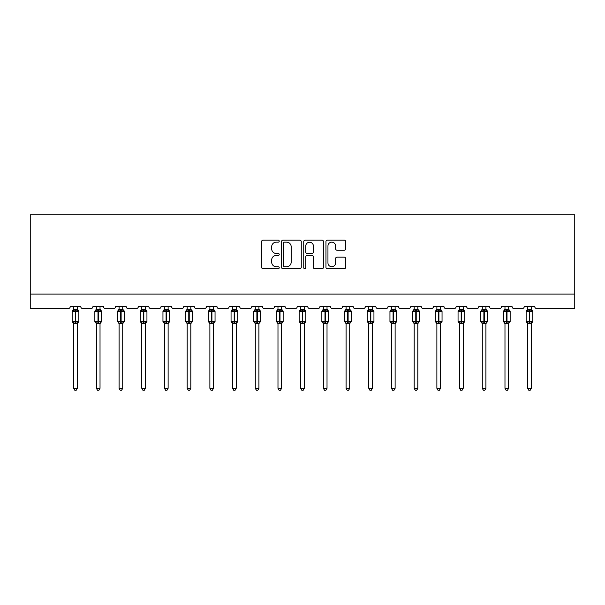 <?xml version="1.0" encoding="UTF-8"?>
<svg xmlns="http://www.w3.org/2000/svg" width="605" height="605" viewBox="0 0 605 605"><rect width="100%" height="100%" fill="white"/><g stroke="black" fill="none" stroke-linecap="round" stroke-linejoin="round"><path stroke-width="0.91" d="M279.223 241.161A0.998 0.998 0 0 0 278.217 240.162L263.046 240.162A1.429 1.429 0 0 0 261.617 241.592L261.617 267.297A1.429 1.429 0 0 0 263.046 268.726L278.217 268.726A0.998 0.998 0 0 0 279.223 267.728A0.998 0.998 0 0 0 278.217 266.729L276.258 266.729A4.568 4.568 0 0 1 271.683 262.162L271.683 260.014A4.568 4.568 0 0 1 276.258 255.446L278.217 255.446A0.998 0.998 0 0 0 279.223 254.448A0.998 0.998 0 0 0 278.217 253.442L276.258 253.442A4.568 4.568 0 0 1 271.683 248.874L271.683 246.734A4.568 4.568 0 0 1 276.258 242.159L278.217 242.159A0.998 0.998 0 0 0 279.223 241.161M344.245 250.228A1.429 1.429 0 0 0 345.667 248.806L345.667 241.592A1.429 1.429 0 0 0 344.245 240.162L327.388 240.162A1.429 1.429 0 0 0 325.959 241.592L325.959 267.297A1.429 1.429 0 0 0 327.388 268.726L344.245 268.726A1.429 1.429 0 0 0 345.667 267.297L345.667 258.585A1.429 1.429 0 0 0 344.245 257.155L337.03 257.155A1.429 1.429 0 0 0 335.601 258.585L335.601 262.91A3.819 3.819 0 0 1 331.782 266.729A3.819 3.819 0 0 1 327.955 262.91L327.955 245.985A3.819 3.819 0 0 1 331.782 242.159A3.819 3.819 0 0 1 335.601 245.985L335.601 248.806A1.429 1.429 0 0 0 337.03 250.228L344.245 250.228M574.75 294.098L574.75 214.79L30.25 214.79L30.25 308.648L68.085 308.648A2.186 2.186 0 0 0 70.263 306.463L80.745 306.463A2.186 2.186 0 0 0 82.923 308.648L90.78 308.648A2.186 2.186 0 0 0 92.966 306.463L103.44 306.463A2.186 2.186 0 0 0 105.625 308.648L113.483 308.648A2.186 2.186 0 0 0 115.661 306.463L126.142 306.463A2.186 2.186 0 0 0 128.321 308.648L136.178 308.648A2.186 2.186 0 0 0 138.364 306.463L148.838 306.463A2.186 2.186 0 0 0 151.023 308.648L158.881 308.648A2.186 2.186 0 0 0 161.066 306.463L171.54 306.463A2.186 2.186 0 0 0 173.726 308.648L181.583 308.648A2.186 2.186 0 0 0 183.761 306.463L194.243 306.463A2.186 2.186 0 0 0 196.421 308.648L204.278 308.648A2.186 2.186 0 0 0 206.464 306.463L216.938 306.463A2.186 2.186 0 0 0 219.123 308.648L226.981 308.648A2.186 2.186 0 0 0 229.166 306.463L239.641 306.463A2.186 2.186 0 0 0 241.819 308.648L249.676 308.648A2.186 2.186 0 0 0 251.862 306.463L262.336 306.463A2.186 2.186 0 0 0 264.521 308.648L272.379 308.648A2.186 2.186 0 0 0 274.564 306.463L285.038 306.463A2.186 2.186 0 0 0 287.224 308.648L295.081 308.648A2.186 2.186 0 0 0 297.259 306.463L307.741 306.463A2.186 2.186 0 0 0 309.919 308.648L317.776 308.648A2.186 2.186 0 0 0 319.962 306.463L330.436 306.463A2.186 2.186 0 0 0 332.621 308.648L340.479 308.648A2.186 2.186 0 0 0 342.664 306.463L353.138 306.463A2.186 2.186 0 0 0 355.324 308.648L363.181 308.648A2.186 2.186 0 0 0 365.359 306.463L375.834 306.463A2.186 2.186 0 0 0 378.019 308.648L385.877 308.648A2.186 2.186 0 0 0 388.062 306.463L398.536 306.463A2.186 2.186 0 0 0 400.722 308.648L408.579 308.648A2.186 2.186 0 0 0 410.757 306.463L421.239 306.463A2.186 2.186 0 0 0 423.417 308.648L431.274 308.648A2.186 2.186 0 0 0 433.46 306.463L443.934 306.463A2.186 2.186 0 0 0 446.119 308.648L453.977 308.648A2.186 2.186 0 0 0 456.162 306.463L466.636 306.463A2.186 2.186 0 0 0 468.822 308.648L476.68 308.648A2.186 2.186 0 0 0 478.858 306.463L489.339 306.463A2.186 2.186 0 0 0 491.517 308.648L499.375 308.648A2.186 2.186 0 0 0 501.56 306.463L512.034 306.463A2.186 2.186 0 0 0 514.22 308.648L522.077 308.648A2.186 2.186 0 0 0 524.255 306.463L534.737 306.463A2.186 2.186 0 0 0 536.915 308.648L574.75 308.648L574.75 294.098L30.25 294.098M301.252 241.592A1.429 1.429 0 0 0 299.823 240.162L282.966 240.162A1.429 1.429 0 0 0 281.537 241.592L281.537 267.297A1.429 1.429 0 0 0 282.966 268.726L299.823 268.726A1.429 1.429 0 0 0 301.252 267.297L301.252 241.592M305.177 240.162L322.034 240.162A1.429 1.429 0 0 1 323.463 241.592L323.463 267.297A1.429 1.429 0 0 1 322.034 268.726L314.819 268.726A1.429 1.429 0 0 1 313.39 267.297L313.39 256.875A1.429 1.429 0 0 0 311.961 255.446L307.181 255.446A1.429 1.429 0 0 0 305.752 256.875L305.752 267.728A0.998 0.998 0 0 1 304.746 268.726A0.998 0.998 0 0 1 303.748 267.728L303.748 241.592A1.429 1.429 0 0 1 305.177 240.162M284.539 242.159A0.998 0.998 0 0 0 283.541 243.165L283.541 265.731A0.998 0.998 0 0 0 284.539 266.729L286.611 266.729A4.568 4.568 0 0 0 291.179 262.162L291.179 246.734A4.568 4.568 0 0 0 286.611 242.159L284.539 242.159M313.39 246.054A3.819 3.819 0 0 0 309.571 242.234A3.819 3.819 0 0 0 305.752 246.054L305.752 252.02A1.429 1.429 0 0 0 307.181 253.442L311.961 253.442A1.429 1.429 0 0 0 313.39 252.02L313.39 246.054M73.681 388.312L77.319 388.312L76.23 390.21L74.778 390.21L73.681 388.312L73.681 323.433A1.603 1.528 180 0 0 72.842 322.102L73.16 321.633L75.285 322.14L75.723 321.489L75.723 310.652L77.848 311.159L78.37 310.622A0.726 0.726 0 0 1 78.854 311.303L72.154 311.303L72.154 321.489L75.285 321.489L75.285 310.652L73.16 311.159L72.842 310.69A1.603 1.528 0 0 0 73.681 309.352L77.327 309.427L77.319 306.463M77.319 388.312L77.327 323.365L75.285 323.584L75.285 322.14L75.723 321.489L78.854 321.489A0.726 0.726 0 0 1 78.37 322.17L77.319 323.675M77.319 323.441L77.319 323.441A1.603 1.528 180 0 1 78.166 322.102L77.848 321.633L75.723 322.14L75.723 323.584M75.285 323.584L73.681 323.441M73.681 306.463L73.681 309.359M73.681 309.427L73.16 311.159L73.681 309.427M77.848 311.159L77.327 309.427M77.327 323.365L77.848 321.633M73.681 323.365L73.16 321.633M96.384 388.312L100.022 388.312L98.933 390.21L97.473 390.21L96.384 388.312L96.384 323.433A1.603 1.528 180 0 0 95.545 322.102L95.855 321.633L97.987 322.14L98.418 321.489L98.418 310.652L100.551 311.159L101.073 310.622A0.726 0.726 0 0 1 101.549 311.303L94.856 311.303L94.856 321.489L97.987 321.489L97.987 310.652L95.855 311.159L95.545 310.69A1.603 1.528 0 0 0 96.384 309.352L100.022 309.427L100.022 306.463M100.022 388.312L100.022 323.365L97.987 323.584L97.987 322.14L98.418 321.489L101.549 321.489A0.726 0.726 0 0 1 101.073 322.17L100.022 323.675M100.022 323.441L100.022 323.441A1.603 1.528 180 0 1 100.861 322.102L100.551 321.633L98.418 322.14L98.418 323.584M97.987 323.584L96.384 323.441M96.384 306.463L96.384 309.359M96.384 309.427L95.855 311.159L96.384 309.427M100.551 311.159L100.022 309.427M100.022 323.365L100.551 321.633M96.384 323.365L95.855 321.633M119.087 388.312L122.724 388.312L121.628 390.21L120.176 390.21L119.087 388.312L119.087 323.433A1.603 1.528 180 0 0 118.247 322.102L118.557 321.633L120.682 322.14L121.121 321.489L121.121 310.652L123.246 311.159L123.775 310.622A0.726 0.726 0 0 1 124.252 311.303L117.559 311.303L117.559 321.489L120.682 321.489L120.682 310.652L118.557 311.159L118.247 310.69A1.603 1.528 0 0 0 119.087 309.352L122.724 309.427L122.724 306.463M122.724 388.312L122.724 323.365L120.682 323.584L120.682 322.14L121.121 321.489L124.252 321.489A0.726 0.726 0 0 1 123.775 322.17L122.724 323.675M122.724 323.441L122.724 323.441A1.603 1.528 180 0 1 123.564 322.102L123.246 321.633L121.121 322.14L121.121 323.584M120.682 323.584L119.087 323.441M119.087 306.463L119.087 309.359M119.079 309.427L118.557 311.159L119.079 309.427M123.246 311.159L122.724 309.427M122.724 323.365L123.246 321.633M119.079 323.365L118.557 321.633M141.782 388.312L145.419 388.312L144.33 390.21L142.878 390.21L141.782 388.312L141.782 323.433A1.603 1.528 180 0 0 140.942 322.102L141.252 321.633L143.385 322.14L143.824 321.489L143.824 310.652L145.949 311.159L146.47 310.622A0.726 0.726 0 0 1 146.947 311.303L140.254 311.303L140.254 321.489L143.385 321.489L143.385 310.652L141.252 311.159L140.942 310.69A1.603 1.528 0 0 0 141.782 309.352L145.419 309.427L145.419 306.463M145.419 388.312L145.419 323.365L143.385 323.584L143.385 322.14L143.824 321.489L146.947 321.489A0.726 0.726 0 0 1 146.47 322.17L145.419 323.675M145.419 323.441L145.419 323.441A1.603 1.528 180 0 1 146.259 322.102L145.949 321.633L143.824 322.14L143.824 323.584M143.385 323.584L141.782 323.441M141.782 306.463L141.782 309.359M141.782 309.427L141.252 311.159L141.782 309.427M145.949 311.159L145.419 309.427M145.419 323.365L145.949 321.633M141.782 323.365L141.252 321.633M164.484 388.312L168.122 388.312L167.025 390.21L165.573 390.21L164.484 388.312L164.484 323.433A1.603 1.528 180 0 0 163.645 322.102L163.955 321.633L166.088 322.14L166.519 321.489L166.519 310.652L168.651 311.159L169.173 310.622A0.726 0.726 0 0 1 169.65 311.303L162.957 311.303L162.957 321.489L166.088 321.489L166.088 310.652L163.955 311.159L163.645 310.69A1.603 1.528 0 0 0 164.484 309.352L168.122 309.427L168.122 306.463M168.122 388.312L168.122 323.365L166.088 323.584L166.088 322.14L166.519 321.489L169.65 321.489A0.726 0.726 0 0 1 169.173 322.17L168.122 323.675M168.122 323.441L168.122 323.441A1.603 1.528 180 0 1 168.961 322.102L168.651 321.633L166.519 322.14L166.519 323.584M166.088 323.584L164.484 323.441M164.484 306.463L164.484 309.359M164.484 309.427L163.955 311.159L164.484 309.427M168.651 311.159L168.122 309.427M168.122 323.365L168.651 321.633M164.484 323.365L163.955 321.633M187.179 388.312L190.817 388.312L189.728 390.21L188.276 390.21L187.179 388.312L187.179 323.433A1.603 1.528 180 0 0 186.34 322.102L186.658 321.633L188.783 322.14L189.221 321.489L189.221 310.652L191.346 311.159L191.868 310.622A0.726 0.726 0 0 1 192.352 311.303L185.652 311.303L185.652 321.489L188.783 321.489L188.783 310.652L186.658 311.159L186.34 310.69A1.603 1.528 0 0 0 187.179 309.352L190.825 309.427L190.817 306.463M190.817 388.312L190.825 323.365L188.783 323.584L188.783 322.14L189.221 321.489L192.352 321.489A0.726 0.726 0 0 1 191.868 322.17L190.817 323.675M190.817 323.441L190.817 323.441A1.603 1.528 180 0 1 191.664 322.102L191.346 321.633L189.221 322.14L189.221 323.584M188.783 323.584L187.179 323.441M187.179 306.463L187.179 309.359M187.179 309.427L186.658 311.159L187.179 309.427M191.346 311.159L190.825 309.427M190.825 323.365L191.346 321.633M187.179 323.365L186.658 321.633M209.882 388.312L213.52 388.312L212.431 390.21L210.971 390.21L209.882 388.312L209.882 323.433A1.603 1.528 180 0 0 209.043 322.102L209.353 321.633L211.485 322.14L211.916 321.489L211.916 310.652L214.049 311.159L214.571 310.622A0.726 0.726 0 0 1 215.047 311.303L208.354 311.303L208.354 321.489L211.485 321.489L211.485 310.652L209.353 311.159L209.043 310.69A1.603 1.528 0 0 0 209.882 309.352L213.52 309.427L213.52 306.463M213.52 388.312L213.52 323.365L211.485 323.584L211.485 322.14L211.916 321.489L215.047 321.489A0.726 0.726 0 0 1 214.571 322.17L213.52 323.675M213.52 323.441L213.52 323.441A1.603 1.528 180 0 1 214.359 322.102L214.049 321.633L211.916 322.14L211.916 323.584M211.485 323.584L209.882 323.441M209.882 306.463L209.882 309.359M209.882 309.427L209.353 311.159L209.882 309.427M214.049 311.159L213.52 309.427M213.52 323.365L214.049 321.633M209.882 323.365L209.353 321.633M232.585 388.312L236.222 388.312L235.126 390.21L233.674 390.21L232.585 388.312L232.585 323.433A1.603 1.528 180 0 0 231.745 322.102L232.055 321.633L234.18 322.14L234.619 321.489L234.619 310.652L236.752 311.159L237.273 310.622A0.726 0.726 0 0 1 237.75 311.303L231.057 311.303L231.057 321.489L234.18 321.489L234.18 310.652L232.055 311.159L231.745 310.69A1.603 1.528 0 0 0 232.585 309.352L236.222 309.427L236.222 306.463M236.222 388.312L236.222 323.365L234.18 323.584L234.18 322.14L234.619 321.489L237.75 321.489A0.726 0.726 0 0 1 237.273 322.17L236.222 323.675M236.222 323.441L236.222 323.441A1.603 1.528 180 0 1 237.062 322.102L236.752 321.633L234.619 322.14L234.619 323.584M234.18 323.584L232.585 323.441M232.585 306.463L232.585 309.359M232.585 309.427L232.055 311.159L232.585 309.427M236.752 311.159L236.222 309.427M236.222 323.365L236.752 321.633M232.585 323.365L232.055 321.633M255.28 388.312L258.917 388.312L257.828 390.21L256.376 390.21L255.28 388.312L255.28 323.433A1.603 1.528 180 0 0 254.44 322.102L254.75 321.633L256.883 322.14L257.322 321.489L257.322 310.652L259.447 311.159L259.969 310.622A0.726 0.726 0 0 1 260.445 311.303L253.752 311.303L253.752 321.489L256.883 321.489L256.883 310.652L254.75 311.159L254.44 310.69A1.603 1.528 0 0 0 255.28 309.352L258.917 309.427L258.917 306.463M258.917 388.312L258.917 323.365L256.883 323.584L256.883 322.14L257.322 321.489L260.445 321.489A0.726 0.726 0 0 1 259.969 322.17L258.917 323.675M258.917 323.441L258.917 323.441A1.603 1.528 180 0 1 259.757 322.102L259.447 321.633L257.322 322.14L257.322 323.584M256.883 323.584L255.28 323.441M255.28 306.463L255.28 309.359M255.28 309.427L254.75 311.159L255.28 309.427M259.447 311.159L258.917 309.427M258.917 323.365L259.447 321.633M255.28 323.365L254.75 321.633M277.982 388.312L281.62 388.312L280.523 390.21L279.071 390.21L277.982 388.312L277.982 323.433A1.603 1.528 180 0 0 277.143 322.102L277.453 321.633L279.586 322.14L280.017 321.489L280.017 310.652L282.149 311.159L282.671 310.622A0.726 0.726 0 0 1 283.148 311.303L276.455 311.303L276.455 321.489L279.586 321.489L279.586 310.652L277.453 311.159L277.143 310.69A1.603 1.528 0 0 0 277.982 309.352L281.62 309.427L281.62 306.463M281.62 388.312L281.62 323.365L279.586 323.584L279.586 322.14L280.017 321.489L283.148 321.489A0.726 0.726 0 0 1 282.671 322.17L281.62 323.675M281.62 323.441L281.62 323.441A1.603 1.528 180 0 1 282.459 322.102L282.149 321.633L280.017 322.14L280.017 323.584M279.586 323.584L277.982 323.441M277.982 306.463L277.982 309.359M277.982 309.427L277.453 311.159L277.982 309.427M282.149 311.159L281.62 309.427M281.62 323.365L282.149 321.633M277.982 323.365L277.453 321.633M300.677 388.312L304.323 388.312L303.226 390.21L301.774 390.21L300.677 388.312L300.677 323.433A1.603 1.528 180 0 0 299.838 322.102L300.156 321.633L302.281 322.14L302.719 321.489L302.719 310.652L304.844 311.159L305.366 310.622A0.726 0.726 0 0 1 305.85 311.303L299.15 311.303L299.15 321.489L302.281 321.489L302.281 310.652L300.156 311.159L299.838 310.69A1.603 1.528 0 0 0 300.677 309.352L304.323 309.427L304.323 306.463M304.323 388.312L304.323 323.365L302.281 323.584L302.281 322.14L302.719 321.489L305.85 321.489A0.726 0.726 0 0 1 305.366 322.17L304.323 323.675M304.323 323.441L304.323 323.441A1.603 1.528 180 0 1 305.162 322.102L304.844 321.633L302.719 322.14L302.719 323.584M302.281 323.584L300.677 323.441M300.677 306.463L300.677 309.359M300.677 309.427L300.156 311.159L300.677 309.427M304.844 311.159L304.323 309.427M304.323 323.365L304.844 321.633M300.677 323.365L300.156 321.633M323.38 388.312L327.018 388.312L325.929 390.21L324.477 390.21L323.38 388.312L323.38 323.433A1.603 1.528 180 0 0 322.541 322.102L322.851 321.633L324.983 322.14L325.414 321.489L325.414 310.652L327.547 311.159L328.069 310.622A0.726 0.726 0 0 1 328.545 311.303L321.852 311.303L321.852 321.489L324.983 321.489L324.983 310.652L322.851 311.159L322.541 310.69A1.603 1.528 0 0 0 323.38 309.352L327.018 309.427L327.018 306.463M327.018 388.312L327.018 323.365L324.983 323.584L324.983 322.14L325.414 321.489L328.545 321.489A0.726 0.726 0 0 1 328.069 322.17L327.018 323.675M327.018 323.441L327.018 323.441A1.603 1.528 180 0 1 327.857 322.102L327.547 321.633L325.414 322.14L325.414 323.584M324.983 323.584L323.38 323.441M323.38 306.463L323.38 309.359M323.38 309.427L322.851 311.159L323.38 309.427M327.547 311.159L327.018 309.427M327.018 323.365L327.547 321.633M323.38 323.365L322.851 321.633M346.083 388.312L349.72 388.312L348.624 390.21L347.172 390.21L346.083 388.312L346.083 323.433A1.603 1.528 180 0 0 345.243 322.102L345.553 321.633L347.678 322.14L348.117 321.489L348.117 310.652L350.25 311.159L350.771 310.622A0.726 0.726 0 0 1 351.248 311.303L344.555 311.303L344.555 321.489L347.678 321.489L347.678 310.652L345.553 311.159L345.243 310.69A1.603 1.528 0 0 0 346.083 309.352L349.72 309.427L349.72 306.463M349.72 388.312L349.72 323.365L347.678 323.584L347.678 322.14L348.117 321.489L351.248 321.489A0.726 0.726 0 0 1 350.771 322.17L349.72 323.675M349.72 323.441L349.72 323.441A1.603 1.528 180 0 1 350.56 322.102L350.25 321.633L348.117 322.14L348.117 323.584M347.678 323.584L346.083 323.441M346.083 306.463L346.083 309.359M346.083 309.427L345.553 311.159L346.083 309.427M350.25 311.159L349.72 309.427M349.72 323.365L350.25 321.633M346.083 323.365L345.553 321.633M368.778 388.312L372.415 388.312L371.326 390.21L369.874 390.21L368.778 388.312L368.778 323.433A1.603 1.528 180 0 0 367.938 322.102L368.248 321.633L370.381 322.14L370.82 321.489L370.82 310.652L372.945 311.159L373.466 310.622A0.726 0.726 0 0 1 373.943 311.303L367.25 311.303L367.25 321.489L370.381 321.489L370.381 310.652L368.248 311.159L367.938 310.69A1.603 1.528 0 0 0 368.778 309.352L372.415 309.427L372.415 306.463M372.415 388.312L372.415 323.365L370.381 323.584L370.381 322.14L370.82 321.489L373.943 321.489A0.726 0.726 0 0 1 373.466 322.17L372.415 323.675M372.415 323.441L372.415 323.441A1.603 1.528 180 0 1 373.255 322.102L372.945 321.633L370.82 322.14L370.82 323.584M370.381 323.584L368.778 323.441M368.778 306.463L368.778 309.359M368.778 309.427L368.248 311.159L368.778 309.427M372.945 311.159L372.415 309.427M372.415 323.365L372.945 321.633M368.778 323.365L368.248 321.633M391.48 388.312L395.118 388.312L394.029 390.21L392.569 390.21L391.48 388.312L391.48 323.433A1.603 1.528 180 0 0 390.641 322.102L390.951 321.633L393.084 322.14L393.515 321.489L393.515 310.652L395.647 311.159L396.169 310.622A0.726 0.726 0 0 1 396.646 311.303L389.953 311.303L389.953 321.489L393.084 321.489L393.084 310.652L390.951 311.159L390.641 310.69A1.603 1.528 0 0 0 391.48 309.352L395.118 309.427L395.118 306.463M395.118 388.312L395.118 323.365L393.084 323.584L393.084 322.14L393.515 321.489L396.646 321.489A0.726 0.726 0 0 1 396.169 322.17L395.118 323.675M395.118 323.441L395.118 323.441A1.603 1.528 180 0 1 395.957 322.102L395.647 321.633L393.515 322.14L393.515 323.584M393.084 323.584L391.48 323.441M391.48 306.463L391.48 309.359M391.48 309.427L390.951 311.159L391.48 309.427M395.647 311.159L395.118 309.427M395.118 323.365L395.647 321.633M391.48 323.365L390.951 321.633M414.183 388.312L417.821 388.312L416.724 390.21L415.272 390.21L414.183 388.312L414.183 323.433A1.603 1.528 180 0 0 413.336 322.102L413.654 321.633L415.779 322.14L416.217 321.489L416.217 310.652L418.342 311.159L418.864 310.622A0.726 0.726 0 0 1 419.348 311.303L412.648 311.303L412.648 321.489L415.779 321.489L415.779 310.652L413.654 311.159L413.336 310.69A1.603 1.528 0 0 0 414.183 309.352L417.821 309.427L417.821 306.463M417.821 388.312L417.821 323.365L415.779 323.584L415.779 322.14L416.217 321.489L419.348 321.489A0.726 0.726 0 0 1 418.864 322.17L417.821 323.675M417.821 323.441L417.821 323.441A1.603 1.528 180 0 1 418.66 322.102L418.342 321.633L416.217 322.14L416.217 323.584M415.779 323.584L414.183 323.441M414.183 306.463L414.183 309.359M414.175 309.427L413.654 311.159L414.175 309.427M418.342 311.159L417.821 309.427M417.821 323.365L418.342 321.633M414.175 323.365L413.654 321.633M436.878 388.312L440.516 388.312L439.427 390.21L437.975 390.21L436.878 388.312L436.878 323.433A1.603 1.528 180 0 0 436.039 322.102L436.349 321.633L438.481 322.14L438.912 321.489L438.912 310.652L441.045 311.159L441.567 310.622A0.726 0.726 0 0 1 442.043 311.303L435.35 311.303L435.35 321.489L438.481 321.489L438.481 310.652L436.349 311.159L436.039 310.69A1.603 1.528 0 0 0 436.878 309.352L440.516 309.427L440.516 306.463M440.516 388.312L440.516 323.365L438.481 323.584L438.481 322.14L438.912 321.489L442.043 321.489A0.726 0.726 0 0 1 441.567 322.17L440.516 323.675M440.516 323.441L440.516 323.441A1.603 1.528 180 0 1 441.355 322.102L441.045 321.633L438.912 322.14L438.912 323.584M438.481 323.584L436.878 323.441M436.878 306.463L436.878 309.359M436.878 309.427L436.349 311.159L436.878 309.427M441.045 311.159L440.516 309.427M440.516 323.365L441.045 321.633M436.878 323.365L436.349 321.633M459.581 388.312L463.218 388.312L462.122 390.21L460.67 390.21L459.581 388.312L459.581 323.433A1.603 1.528 180 0 0 458.741 322.102L459.051 321.633L461.176 322.14L461.615 321.489L461.615 310.652L463.748 311.159L464.269 310.622A0.726 0.726 0 0 1 464.746 311.303L458.053 311.303L458.053 321.489L461.176 321.489L461.176 310.652L459.051 311.159L458.741 310.69A1.603 1.528 0 0 0 459.581 309.352L463.218 309.427L463.218 306.463M463.218 388.312L463.218 323.365L461.176 323.584L461.176 322.14L461.615 321.489L464.746 321.489A0.726 0.726 0 0 1 464.269 322.17L463.218 323.675M463.218 323.441L463.218 323.441A1.603 1.528 180 0 1 464.058 322.102L463.748 321.633L461.615 322.14L461.615 323.584M461.176 323.584L459.581 323.441M459.581 306.463L459.581 309.359M459.581 309.427L459.051 311.159L459.581 309.427M463.748 311.159L463.218 309.427M463.218 323.365L463.748 321.633M459.581 323.365L459.051 321.633M482.276 388.312L485.913 388.312L484.824 390.21L483.372 390.21L482.276 388.312L482.276 323.433A1.603 1.528 180 0 0 481.436 322.102L481.754 321.633L483.879 322.14L484.318 321.489L484.318 310.652L486.443 311.159L486.964 310.622A0.726 0.726 0 0 1 487.441 311.303L480.748 311.303L480.748 321.489L483.879 321.489L483.879 310.652L481.754 311.159L481.436 310.69A1.603 1.528 0 0 0 482.276 309.352L485.921 309.427L485.913 306.463M485.913 388.312L485.921 323.365L483.879 323.584L483.879 322.14L484.318 321.489L487.441 321.489A0.726 0.726 0 0 1 486.964 322.17L485.913 323.675M485.913 323.441L485.913 323.441A1.603 1.528 180 0 1 486.753 322.102L486.443 321.633L484.318 322.14L484.318 323.584M483.879 323.584L482.276 323.441M482.276 306.463L482.276 309.359M482.276 309.427L481.754 311.159L482.276 309.427M486.443 311.159L485.921 309.427M485.921 323.365L486.443 321.633M482.276 323.365L481.754 321.633M504.978 388.312L508.616 388.312L507.527 390.21L506.067 390.21L504.978 388.312L504.978 323.433A1.603 1.528 180 0 0 504.139 322.102L504.449 321.633L506.582 322.14L507.013 321.489L507.013 310.652L509.145 311.159L509.667 310.622A0.726 0.726 0 0 1 510.144 311.303L503.451 311.303L503.451 321.489L506.582 321.489L506.582 310.652L504.449 311.159L504.139 310.69A1.603 1.528 0 0 0 504.978 309.352L508.616 309.427L508.616 306.463M508.616 388.312L508.616 323.365L506.582 323.584L506.582 322.14L507.013 321.489L510.144 321.489A0.726 0.726 0 0 1 509.667 322.17L508.616 323.675M508.616 323.441L508.616 323.441A1.603 1.528 180 0 1 509.455 322.102L509.145 321.633L507.013 322.14L507.013 323.584M506.582 323.584L504.978 323.441M504.978 306.463L504.978 309.359M504.978 309.427L504.449 311.159L504.978 309.427M509.145 311.159L508.616 309.427M508.616 323.365L509.145 321.633M504.978 323.365L504.449 321.633M527.681 388.312L531.319 388.312L530.222 390.21L528.77 390.21L527.681 388.312L527.681 323.433A1.603 1.528 180 0 0 526.834 322.102L527.152 321.633L529.277 322.14L529.715 321.489L529.715 310.652L531.84 311.159L532.362 310.622A0.726 0.726 0 0 1 532.846 311.303L526.146 311.303L526.146 321.489L529.277 321.489L529.277 310.652L527.152 311.159L526.834 310.69A1.603 1.528 0 0 0 527.681 309.352L531.319 309.427L531.319 306.463M531.319 388.312L531.319 323.365L529.277 323.584L529.277 322.14L529.715 321.489L532.846 321.489A0.726 0.726 0 0 1 532.362 322.17L531.319 323.675M531.319 323.441L531.319 323.441A1.603 1.528 180 0 1 532.158 322.102L531.84 321.633L529.715 322.14L529.715 323.584M529.277 323.584L527.681 323.441M527.681 306.463L527.681 309.359M527.673 309.427L527.152 311.159L527.673 309.427M531.84 311.159L531.319 309.427M531.319 323.365L531.84 321.633M527.673 323.365L527.152 321.633M75.723 309.208L75.723 310.652L75.285 310.652L75.285 309.208M78.166 310.69A1.603 1.528 0 0 1 77.319 309.352M98.418 309.208L98.418 310.652L97.987 310.652L97.987 309.208M100.861 310.69A1.603 1.528 0 0 1 100.022 309.352M121.121 309.208L121.121 310.652L120.682 310.652L120.682 309.208M123.564 310.69A1.603 1.528 0 0 1 122.724 309.352M143.824 309.208L143.824 310.652L143.385 310.652L143.385 309.208M146.259 310.69A1.603 1.528 0 0 1 145.419 309.352M166.519 309.208L166.519 310.652L166.088 310.652L166.088 309.208M168.961 310.69A1.603 1.528 0 0 1 168.122 309.352M189.221 309.208L189.221 310.652L188.783 310.652L188.783 309.208M191.664 310.69A1.603 1.528 0 0 1 190.817 309.352M211.916 309.208L211.916 310.652L211.485 310.652L211.485 309.208M214.359 310.69A1.603 1.528 0 0 1 213.52 309.352M234.619 309.208L234.619 310.652L234.18 310.652L234.18 309.208M237.062 310.69A1.603 1.528 0 0 1 236.222 309.352M257.322 309.208L257.322 310.652L256.883 310.652L256.883 309.208M259.757 310.69A1.603 1.528 0 0 1 258.917 309.352M280.017 309.208L280.017 310.652L279.586 310.652L279.586 309.208M282.459 310.69A1.603 1.528 0 0 1 281.62 309.352M302.719 309.208L302.719 310.652L302.281 310.652L302.281 309.208M305.162 310.69A1.603 1.528 0 0 1 304.323 309.352M325.414 309.208L325.414 310.652L324.983 310.652L324.983 309.208M327.857 310.69A1.603 1.528 0 0 1 327.018 309.352M348.117 309.208L348.117 310.652L347.678 310.652L347.678 309.208M350.56 310.69A1.603 1.528 0 0 1 349.72 309.352M370.82 309.208L370.82 310.652L370.381 310.652L370.381 309.208M373.255 310.69A1.603 1.528 0 0 1 372.415 309.352M393.515 309.208L393.515 310.652L393.084 310.652L393.084 309.208M395.957 310.69A1.603 1.528 0 0 1 395.118 309.352M416.217 309.208L416.217 310.652L415.779 310.652L415.779 309.208M418.66 310.69A1.603 1.528 0 0 1 417.821 309.352M438.912 309.208L438.912 310.652L438.481 310.652L438.481 309.208M441.355 310.69A1.603 1.528 0 0 1 440.516 309.352M461.615 309.208L461.615 310.652L461.176 310.652L461.176 309.208M464.058 310.69A1.603 1.528 0 0 1 463.218 309.352M484.318 309.208L484.318 310.652L483.879 310.652L483.879 309.208M486.753 310.69A1.603 1.528 0 0 1 485.913 309.352M507.013 309.208L507.013 310.652L506.582 310.652L506.582 309.208M509.455 310.69A1.603 1.528 0 0 1 508.616 309.352M529.715 309.208L529.715 310.652L529.277 310.652L529.277 309.208M532.158 310.69A1.603 1.528 0 0 1 531.319 309.352M78.854 321.489L78.854 311.303M73.681 323.675L72.154 321.489M73.681 309.117L72.154 311.303M78.37 310.622L77.319 309.117M101.549 321.489L101.549 311.303M96.384 323.675L94.856 321.489M96.384 309.117L94.856 311.303M101.073 310.622L100.022 309.117M124.252 321.489L124.252 311.303M119.087 323.675L117.559 321.489M119.087 309.117L117.559 311.303M123.775 310.622L122.724 309.117M146.947 321.489L146.947 311.303M141.782 323.675L140.254 321.489M141.782 309.117L140.254 311.303M146.47 310.622L145.419 309.117M169.65 321.489L169.65 311.303M164.484 323.675L162.957 321.489M164.484 309.117L162.957 311.303M169.173 310.622L168.122 309.117M192.352 321.489L192.352 311.303M187.179 323.675L185.652 321.489M187.179 309.117L185.652 311.303M191.868 310.622L190.817 309.117M215.047 321.489L215.047 311.303M209.882 323.675L208.354 321.489M209.882 309.117L208.354 311.303M214.571 310.622L213.52 309.117M237.75 321.489L237.75 311.303M232.585 323.675L231.057 321.489M232.585 309.117L231.057 311.303M237.273 310.622L236.222 309.117M260.445 321.489L260.445 311.303M255.28 323.675L253.752 321.489M255.28 309.117L253.752 311.303M259.969 310.622L258.917 309.117M283.148 321.489L283.148 311.303M277.982 323.675L276.455 321.489M277.982 309.117L276.455 311.303M282.671 310.622L281.62 309.117M305.85 321.489L305.85 311.303M300.677 323.675L299.15 321.489M300.677 309.117L299.15 311.303M305.366 310.622L304.323 309.117M328.545 321.489L328.545 311.303M323.38 323.675L321.852 321.489M323.38 309.117L321.852 311.303M328.069 310.622L327.018 309.117M351.248 321.489L351.248 311.303M346.083 323.675L344.555 321.489M346.083 309.117L344.555 311.303M350.771 310.622L349.72 309.117M373.943 321.489L373.943 311.303M368.778 323.675L367.25 321.489M368.778 309.117L367.25 311.303M373.466 310.622L372.415 309.117M396.646 321.489L396.646 311.303M391.48 323.675L389.953 321.489M391.48 309.117L389.953 311.303M396.169 310.622L395.118 309.117M419.348 321.489L419.348 311.303M414.183 323.675L412.648 321.489M414.183 309.117L412.648 311.303M418.864 310.622L417.821 309.117M442.043 321.489L442.043 311.303M436.878 323.675L435.35 321.489M436.878 309.117L435.35 311.303M441.567 310.622L440.516 309.117M464.746 321.489L464.746 311.303M459.581 323.675L458.053 321.489M459.581 309.117L458.053 311.303M464.269 310.622L463.218 309.117M487.441 321.489L487.441 311.303M482.276 323.675L480.748 321.489M482.276 309.117L480.748 311.303M486.964 310.622L485.913 309.117M510.144 321.489L510.144 311.303M504.978 323.675L503.451 321.489M504.978 309.117L503.451 311.303M509.667 310.622L508.616 309.117M532.846 321.489L532.846 311.303M527.681 323.675L526.146 321.489M527.681 309.117L526.146 311.303M532.362 310.622L531.319 309.117"/></g></svg>

